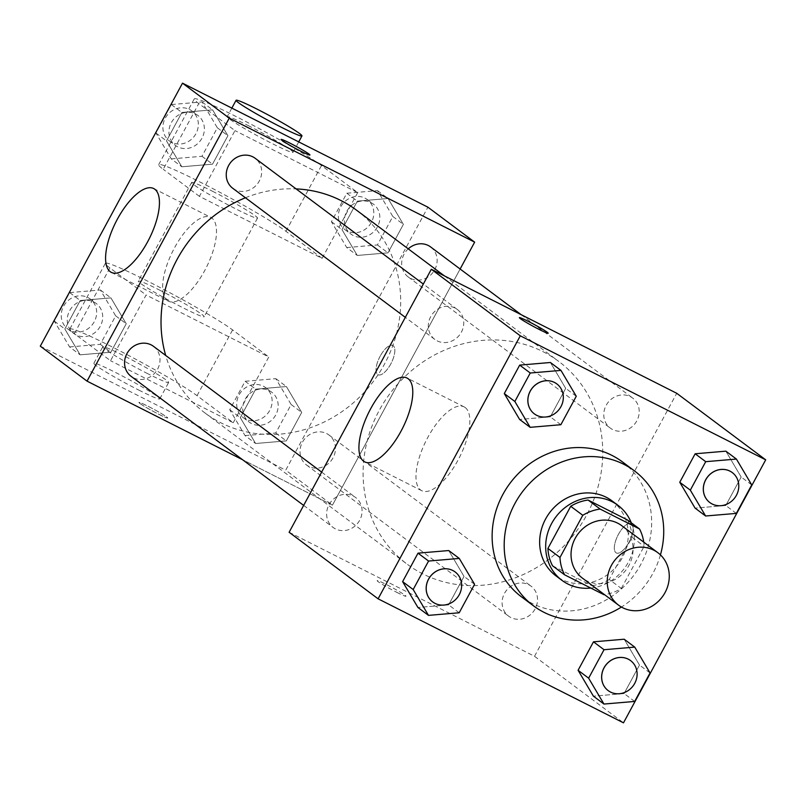 <?xml version="1.0" encoding="UTF-8"?>
<svg xmlns="http://www.w3.org/2000/svg" width="806" height="806" viewBox="0 0 806 806"><rect width="100%" height="100%" fill="white"/><g stroke="black" fill="none" stroke-linecap="round" stroke-linejoin="round"><path stroke-width="0.6" stroke-dasharray="4.03 3.02" d="M621.678 525.643A32.764 30.003 -53.2 0 1 626.081 569.852A32.764 30.003 -53.2 0 1 582.426 578.124M627.441 519.93A44.491 40.733 -53.2 0 1 632.065 537.28L609.265 579.454L621.325 588.471A44.491 40.733 -53.2 0 1 604.49 594.627M621.325 588.471L644.135 546.307A44.491 40.733 -53.2 0 0 643.742 542.146M632.065 537.28L644.135 546.307M609.265 579.454A44.491 40.733 -53.2 0 1 591.886 585.68L603.956 594.707M552.543 565.792L591.886 585.68M590.798 588.058A46.808 42.859 126.8 0 0 628.337 562.235A46.808 42.859 126.8 0 0 631.259 522.782M611.996 500.869A46.808 42.859 -53.2 0 1 622.303 557.732A46.808 42.859 -53.2 0 1 555.918 575.837M660.436 554.891A84.267 77.144 -53.2 0 1 621.436 607.039M622.363 461.848A84.267 77.144 -53.2 0 1 633.667 575.534A84.267 77.144 -53.2 0 1 521.422 596.803M634.654 701.442L624.096 693.543L593.397 696.152L624.096 693.543L639.49 665.071L624.187 639.218L639.49 665.071L650.049 672.97M459.188 612.772L448.63 604.873L417.931 607.482L448.63 604.873L464.024 576.411L448.72 550.548L464.024 576.411L474.583 584.3M736.331 513.392L725.773 505.503L695.074 508.112L725.773 505.503L741.167 477.031L725.863 451.169L741.167 477.031L751.726 484.92M560.865 424.722L550.307 416.833L519.608 419.442L550.307 416.833L565.701 388.361L550.397 362.499L565.701 388.361L576.26 396.26M289.122 532.272L534.519 656.286L623.491 722.831M534.519 656.286L676.728 393.288M631.501 523.94A16.382 6.508 -63.2 0 0 631.108 523.698A16.382 6.508 -63.2 0 0 617.91 535.385A16.382 6.508 -63.2 0 0 616.328 552.946A16.382 6.508 -63.2 0 0 629.264 541.763A16.382 6.508 -63.2 0 0 631.501 523.94A16.382 6.508 -63.2 0 0 631.098 523.688A16.382 6.508 -63.2 0 0 617.9 535.375A16.382 6.508 -63.2 0 0 616.318 552.936A16.382 6.508 -63.2 0 0 629.254 541.763A16.382 6.508 -63.2 0 0 631.491 523.93M543.002 351.658A126.582 115.883 -53.2 0 1 558.739 361.42A126.582 115.883 -53.2 0 1 575.726 532.192A126.582 115.883 -53.2 0 1 407.111 564.14A126.582 115.883 -53.2 0 1 384.371 401.68A126.582 115.883 -53.2 0 1 543.002 351.658M353.24 496.033A18.729 17.148 -53.2 0 1 355.567 497.473A18.729 17.148 -53.2 0 1 358.086 522.741A18.729 17.148 -53.2 0 1 333.14 527.467A18.729 17.148 -53.2 0 1 329.775 503.428A18.729 17.148 -53.2 0 1 353.24 496.033M528.706 584.703A18.729 17.148 -53.2 0 1 531.033 586.143A18.729 17.148 -53.2 0 1 533.542 611.401A18.729 17.148 -53.2 0 1 508.606 616.137A18.729 17.148 -53.2 0 1 505.241 592.098A18.729 17.148 -53.2 0 1 528.706 584.703M630.383 396.653A18.729 17.148 -53.2 0 1 632.71 398.093A18.729 17.148 -53.2 0 1 635.219 423.362A18.729 17.148 -53.2 0 1 610.283 428.087A18.729 17.148 -53.2 0 1 606.918 404.048A18.729 17.148 -53.2 0 1 630.383 396.653M437.144 340.857A18.729 17.148 126.8 0 0 460.609 333.462A18.729 17.148 126.8 0 0 457.244 309.423A18.729 17.148 126.8 0 0 432.298 314.159A18.729 17.148 126.8 0 0 434.817 339.417A18.729 17.148 126.8 0 0 437.144 340.857M396.854 592.39A16.382 1.048 28.4 0 0 405.982 596.228A16.382 1.048 28.4 0 0 392.069 587.514A16.382 1.048 28.4 0 0 377.158 580.642A16.382 1.048 28.4 0 0 396.854 592.39M548.181 333.241L548.191 333.231A16.382 1.048 -151.6 0 1 548.181 333.241A16.382 1.048 -151.6 0 1 533.27 326.37A16.382 1.048 -151.6 0 1 519.356 317.655A16.382 1.048 -151.6 0 1 519.366 317.655L519.366 317.645M396.854 592.37A16.382 1.048 28.4 0 0 405.992 596.218A16.382 1.048 28.4 0 0 392.079 587.503A16.382 1.048 28.4 0 0 377.168 580.632A16.382 1.048 28.4 0 0 396.854 592.37M465.203 407.554A46.96 18.649 116.8 0 1 458.815 458.654A46.96 18.649 116.8 0 1 421.729 490.693A46.96 18.649 116.8 0 1 426.263 440.368A46.96 18.649 116.8 0 1 464.095 406.869A46.96 18.649 116.8 0 1 465.203 407.554M356.665 210.275A126.582 115.883 -53.2 0 1 373.652 381.047A126.582 115.883 -53.2 0 1 205.036 413.004A126.582 115.883 -53.2 0 1 165.693 355.446M245.427 197.762A126.582 115.883 -53.2 0 1 296.104 188.896M232.743 188.272A18.729 17.148 126.8 0 0 235.07 189.722A18.729 17.148 126.8 0 0 258.535 182.317A18.729 17.148 126.8 0 0 255.17 158.288M326.632 433.557A18.729 17.148 -53.2 0 1 328.959 434.998A18.729 17.148 -53.2 0 1 331.478 460.266A18.729 17.148 -53.2 0 1 306.532 464.991A18.729 17.148 -53.2 0 1 303.167 440.963A18.729 17.148 -53.2 0 1 326.632 433.557M430.636 246.958A18.729 17.148 -53.2 0 1 433.154 272.216A18.729 17.148 -53.2 0 1 408.209 276.942A18.729 17.148 -53.2 0 1 408.249 248.853M153.493 346.328A18.729 17.148 -53.2 0 1 156.011 371.596A18.729 17.148 -53.2 0 1 131.066 376.321M332.455 505.15L460.125 269.013L332.455 505.15L242.576 459.732L332.455 505.15L285.707 470.18L427.905 207.182M556.795 383.888A18.729 17.148 -53.2 0 1 559.283 409.136A18.729 17.148 -53.2 0 1 534.368 413.881M550.307 416.833L565.701 388.361M455.118 571.938A18.729 17.148 -53.2 0 1 457.607 597.175A18.729 17.148 -53.2 0 1 432.691 601.921M448.63 604.873L464.024 576.411M732.261 472.558A18.729 17.148 -53.2 0 1 734.75 497.806A18.729 17.148 -53.2 0 1 709.834 502.551M725.773 505.503L741.167 477.031M630.584 660.608A18.729 17.148 -53.2 0 1 633.073 685.846A18.729 17.148 -53.2 0 1 608.157 690.591M624.096 693.543L639.49 665.071M171.265 158.893L201.963 156.283L217.358 127.811L202.044 101.949L171.346 104.558L155.951 133.03L171.265 158.893L181.813 166.782L212.522 164.172L227.917 135.71L212.603 109.848L181.904 112.457L166.51 140.929L181.813 166.782L212.522 164.172L227.917 135.71L212.603 109.848L181.904 112.457L166.51 140.929L181.813 166.782M195.546 113.978A18.729 17.148 -53.2 0 1 197.873 115.429A18.729 17.148 -53.2 0 1 200.382 140.687A18.729 17.148 -53.2 0 1 175.436 145.412A18.729 17.148 -53.2 0 1 172.071 121.384A18.729 17.148 -53.2 0 1 195.546 113.978M201.963 156.283L212.522 164.172M217.358 127.811L227.917 135.71M202.044 101.949L212.603 109.848M171.346 104.558L181.904 112.457M155.951 133.03L166.51 140.929M189.511 109.475A18.729 17.148 -53.2 0 1 191.838 110.916A18.729 17.148 -53.2 0 1 194.347 136.174A18.729 17.148 -53.2 0 1 169.411 140.899A18.729 17.148 -53.2 0 1 166.046 116.87A18.729 17.148 -53.2 0 1 189.511 109.475M69.588 346.933L100.287 344.323L115.681 315.861L100.377 289.999L69.669 292.608L54.274 321.08L69.588 346.933L80.137 354.831L110.845 352.222L126.24 323.75L110.926 297.888L80.227 300.497L64.833 328.969L80.137 354.831L110.845 352.222L126.24 323.75L110.926 297.888L80.227 300.497L64.833 328.969L80.137 354.831M93.869 302.028A18.729 17.148 -53.2 0 1 96.196 303.469A18.729 17.148 -53.2 0 1 98.705 328.737A18.729 17.148 -53.2 0 1 73.759 333.462A18.729 17.148 -53.2 0 1 70.394 309.423A18.729 17.148 -53.2 0 1 93.869 302.028M100.287 344.323L110.845 352.222M115.681 315.861L126.24 323.75M100.377 289.999L110.926 297.888M69.669 292.608L80.227 300.497M54.274 321.08L64.833 328.969M87.834 297.515A18.729 17.148 -53.2 0 1 90.161 298.955A18.729 17.148 -53.2 0 1 92.67 324.224A18.729 17.148 -53.2 0 1 67.734 328.949A18.729 17.148 -53.2 0 1 64.369 304.92A18.729 17.148 -53.2 0 1 87.834 297.515M346.721 247.563L377.43 244.953L392.824 216.482L377.51 190.619L346.812 193.228L331.417 221.7L346.721 247.563L357.28 255.452L387.988 252.842L403.383 224.37L388.069 198.518L357.37 201.127L341.976 229.589L357.28 255.452L387.988 252.842L403.383 224.37L388.069 198.518L357.37 201.127L341.976 229.589L357.28 255.452M371.012 202.649A18.729 17.148 -53.2 0 1 373.339 204.089A18.729 17.148 -53.2 0 1 375.848 229.357A18.729 17.148 -53.2 0 1 350.902 234.083A18.729 17.148 -53.2 0 1 347.537 210.054A18.729 17.148 -53.2 0 1 371.012 202.649M377.43 244.953L387.988 252.842M392.824 216.482L403.383 224.37M377.51 190.619L388.069 198.518M346.812 193.228L357.37 201.127M331.417 221.7L341.976 229.589M364.977 198.135A18.729 17.148 -53.2 0 1 367.304 199.586A18.729 17.148 -53.2 0 1 369.813 224.844A18.729 17.148 -53.2 0 1 344.867 229.569A18.729 17.148 -53.2 0 1 341.512 205.54A18.729 17.148 -53.2 0 1 364.977 198.135M245.044 435.603L275.753 432.993L291.147 404.521L275.833 378.669L245.135 381.278L229.74 409.74L245.044 435.603L255.603 443.502L286.311 440.892L301.706 412.42L286.392 386.558L255.693 389.167L240.299 417.639L255.603 443.502L286.311 440.892L301.706 412.42L286.392 386.558L255.693 389.167L240.299 417.639L255.603 443.502M269.335 390.698A18.729 17.148 -53.2 0 1 271.662 392.139A18.729 17.148 -53.2 0 1 274.171 417.407A18.729 17.148 -53.2 0 1 249.225 422.132A18.729 17.148 -53.2 0 1 245.86 398.093A18.729 17.148 -53.2 0 1 269.335 390.698M275.753 432.993L286.311 440.892M291.147 404.521L301.706 412.42M275.833 378.669L286.392 386.558M245.135 381.278L255.693 389.167M229.74 409.74L240.299 417.639M263.3 386.185A18.729 17.148 -53.2 0 1 265.627 387.626A18.729 17.148 -53.2 0 1 268.136 412.894A18.729 17.148 -53.2 0 1 243.2 417.619A18.729 17.148 -53.2 0 1 239.835 393.59A18.729 17.148 -53.2 0 1 263.3 386.185M281.103 139.428L281.093 139.448A16.382 1.048 28.4 0 0 281.093 139.448A16.382 1.048 28.4 0 0 295.006 148.163A16.382 1.048 28.4 0 0 309.917 155.034A16.382 1.048 28.4 0 0 309.927 155.024L309.917 155.034M167.275 300.517A46.96 18.649 -63.2 0 0 168.394 301.202A46.96 18.649 -63.2 0 0 206.215 267.703A46.96 18.649 -63.2 0 0 210.749 217.378A46.96 18.649 -63.2 0 0 173.673 249.417A46.96 18.649 -63.2 0 0 167.275 300.517M139.891 403.443A16.382 1.048 28.4 0 0 155.749 412.712A16.382 1.048 28.4 0 0 167.719 418.022A16.382 1.048 28.4 0 0 153.805 409.307A16.382 1.048 28.4 0 0 138.894 402.436A16.382 1.048 28.4 0 0 139.891 403.443A16.382 1.048 -151.6 0 1 138.904 402.426A16.382 1.048 -151.6 0 1 153.815 409.287A16.382 1.048 -151.6 0 1 167.729 418.012A16.382 1.048 -151.6 0 1 155.76 412.702A16.382 1.048 -151.6 0 1 139.891 403.433M40.3 346.167L285.707 470.18M380.18 356.161A16.382 6.508 -63.2 0 0 378.064 374.73A16.382 6.508 -63.2 0 0 391.263 363.043A16.382 6.508 -63.2 0 0 392.844 345.482A16.382 6.508 -63.2 0 0 380.18 356.161A16.382 6.508 116.8 0 1 392.834 345.482A16.382 6.508 116.8 0 1 391.253 363.043A16.382 6.508 116.8 0 1 378.054 374.73A16.382 6.508 116.8 0 1 380.17 356.151M233.246 422.737L268.791 356.987L146.088 294.986L110.543 360.735L74.343 333.664A74.898 4.796 -151.6 0 1 69.81 329.039A74.898 4.796 -151.6 0 1 124.537 353.3A74.898 4.796 -151.6 0 1 197.047 395.665L233.246 422.737L110.543 360.735M357.673 192.614L322.118 258.363L199.414 196.362L234.969 130.602L198.78 103.541A74.898 4.796 -151.6 0 1 194.246 98.916A74.898 4.796 -151.6 0 1 248.973 123.167A74.898 4.796 -151.6 0 1 321.483 165.542L357.673 192.614L234.969 130.602M212.512 191.264A37.449 2.398 -151.6 0 1 257.517 218.104A37.449 2.398 -151.6 0 1 223.433 202.397A37.449 2.398 -151.6 0 1 191.637 182.478A37.449 2.398 -151.6 0 1 212.512 191.264M322.118 258.363L285.929 231.292A74.898 4.796 28.4 0 0 213.419 188.916A74.898 4.796 28.4 0 0 158.691 164.666A74.898 4.796 28.4 0 0 163.225 169.29L198.78 103.541M199.414 196.362L163.225 169.29M159.185 289.888A37.449 2.398 -151.6 0 1 204.19 316.728A37.449 2.398 -151.6 0 1 170.106 301.021A37.449 2.398 -151.6 0 1 138.31 281.103A37.449 2.398 -151.6 0 1 159.185 289.888M74.343 333.664L109.898 267.914L146.088 294.986M109.898 267.914A74.898 4.796 -151.6 0 1 105.364 263.29A74.898 4.796 -151.6 0 1 160.092 287.551A74.898 4.796 -151.6 0 1 232.602 329.916L268.791 356.987M248.067 125.514A37.449 2.398 -151.6 0 1 293.072 152.354A37.449 2.398 -151.6 0 1 258.988 136.647A37.449 2.398 -151.6 0 1 227.181 116.729A37.449 2.398 -151.6 0 1 248.067 125.514M147.76 373.692A37.449 2.398 -151.6 0 1 102.755 346.852A37.449 2.398 -151.6 0 1 136.839 362.559A37.449 2.398 -151.6 0 1 168.645 382.477A37.449 2.398 -151.6 0 1 147.76 373.692M138.874 390.124A37.449 2.398 28.4 0 0 159.749 398.92A37.449 2.398 28.4 0 0 127.953 378.991A37.449 2.398 28.4 0 0 93.869 363.294A37.449 2.398 28.4 0 0 138.874 390.124M285.929 231.292L321.483 165.542M197.047 395.665L232.602 329.916M464.095 406.869L407.04 378.034M421.729 490.693L364.675 461.868M205.036 413.004L407.111 564.14M444.348 275.854L558.739 361.42M457.244 309.423L423.331 284.055M434.817 339.417L405.327 317.363M306.532 464.991L508.606 616.137M328.959 434.998L531.033 586.143M408.209 276.942L610.283 428.087M521.2 314.693L632.71 398.093M303.65 505.402L333.14 527.467M321.654 472.104L355.567 497.473M169.411 140.899L175.436 145.412M191.838 110.916L197.873 115.429M67.734 328.949L73.759 333.462M90.161 298.955L96.196 303.469M344.867 229.569L350.902 234.083M367.304 199.586L373.339 204.089M243.2 417.619L249.225 422.132M265.627 387.626L271.662 392.139M111.329 272.378L168.394 301.202M153.694 188.544L210.749 217.378M191.637 182.478L138.31 281.103M257.517 218.104L204.19 316.728M231.846 108.105L227.181 116.729M298.724 141.896L293.072 152.354M159.749 398.92L168.645 382.477M93.869 363.294L102.755 346.852M158.691 164.666L194.246 98.916M69.81 329.039L105.364 263.29"/><path stroke-width="1.21" d="M653.797 550.186A32.764 30.003 -53.2 0 1 657.877 552.715A32.764 30.003 -53.2 0 1 662.27 596.924A32.764 30.003 -53.2 0 1 618.615 605.195A32.764 30.003 -53.2 0 1 612.731 563.142A32.764 30.003 -53.2 0 1 653.797 550.186M618.615 605.195L582.426 578.124A32.764 30.003 -53.2 0 1 576.542 536.071A32.764 30.003 -53.2 0 1 617.608 523.124A32.764 30.003 -53.2 0 1 621.678 525.643L657.877 552.715M564.603 574.819L552.543 565.792A44.491 40.733 -53.2 0 1 547.919 548.443L570.719 506.279L582.778 515.296L559.979 557.47A44.491 40.733 -53.2 0 0 564.603 574.819L603.956 594.707A44.491 40.733 -53.2 0 0 604.49 594.627M570.719 506.279A44.491 40.733 -53.2 0 1 588.088 500.042L627.441 519.93L639.501 528.948A44.491 40.733 -53.2 0 1 643.742 542.146M639.501 528.948L600.158 509.07A44.491 40.733 -53.2 0 0 582.778 515.296M588.088 500.042L600.158 509.07M631.259 522.782A46.808 42.859 126.8 0 0 618.031 505.372A46.808 42.859 126.8 0 0 555.666 517.19A46.808 42.859 126.8 0 0 561.953 580.35A46.808 42.859 126.8 0 0 590.798 588.058M561.953 580.35L555.918 575.837A46.808 42.859 -53.2 0 1 547.506 515.759A46.808 42.859 -53.2 0 1 606.183 497.252A46.808 42.859 -53.2 0 1 611.996 500.869L618.031 505.372M547.919 548.443L559.979 557.47M621.436 607.039A84.267 77.144 -53.2 0 1 533.491 605.83A84.267 77.144 -53.2 0 1 518.349 497.675A84.267 77.144 -53.2 0 1 623.955 464.377A84.267 77.144 -53.2 0 1 634.433 470.875A84.267 77.144 -53.2 0 1 660.436 554.891M533.491 605.83L521.422 596.803A84.267 77.144 -53.2 0 1 506.289 488.658A84.267 77.144 -53.2 0 1 611.895 455.36A84.267 77.144 -53.2 0 1 622.363 461.848L634.433 470.875M634.735 647.107L624.187 639.218L593.478 641.828L578.083 670.29L593.397 696.152L603.956 704.051L634.654 701.442L650.049 672.97L634.735 647.107L604.037 649.717L588.642 678.189L603.956 704.051M459.279 558.437L448.72 550.548L418.012 553.158L402.617 581.63L417.931 607.482L428.49 615.381L459.188 612.772L474.583 584.3L459.279 558.437L428.57 561.047L413.176 589.518L428.49 615.381M378.095 598.818L623.491 722.831L765.7 459.833L520.293 335.82L378.095 598.818L289.122 532.272L431.321 269.275L520.293 335.82M736.412 459.067L725.863 451.169L695.155 453.778L679.76 482.25L695.074 508.112L705.623 516.001L736.331 513.392L751.726 484.92L736.412 459.067L705.713 461.677L690.319 490.139L705.623 516.001M560.956 370.397L550.397 362.499L519.689 365.108L504.294 393.58L519.608 419.442L530.167 427.331L560.865 424.722L576.26 396.26L560.956 370.397L530.247 373.007L514.853 401.479L530.167 427.331M431.321 269.275L676.728 393.288L765.7 459.833M408.148 378.719A46.96 18.649 116.8 0 1 401.751 429.82A46.96 18.649 116.8 0 1 364.675 461.868A46.96 18.649 116.8 0 1 369.208 411.534A46.96 18.649 116.8 0 1 407.04 378.034A46.96 18.649 116.8 0 1 408.148 378.719M519.366 317.655A16.382 1.048 -151.6 0 1 528.494 321.503A16.382 1.048 -151.6 0 1 548.191 333.231A16.382 1.048 -151.6 0 1 533.28 326.359A16.382 1.048 -151.6 0 1 519.366 317.645A16.382 1.048 -151.6 0 1 528.504 321.493A16.382 1.048 -151.6 0 1 548.191 333.241M296.104 188.896A126.582 115.883 -53.2 0 1 340.938 200.523A126.582 115.883 -53.2 0 1 356.665 210.275L444.348 275.854M165.693 355.446A126.582 115.883 -53.2 0 1 245.427 197.762M423.331 284.055L255.17 158.288A18.729 17.148 126.8 0 0 230.234 163.014A18.729 17.148 126.8 0 0 232.743 188.272L405.327 317.363M408.249 248.853A18.729 17.148 -53.2 0 1 428.308 245.508A18.729 17.148 -53.2 0 1 430.636 246.958L521.2 314.693M303.65 505.402L131.066 376.321A18.729 17.148 -53.2 0 1 127.701 352.293A18.729 17.148 -53.2 0 1 151.165 344.887A18.729 17.148 -53.2 0 1 153.493 346.328L321.654 472.104M182.509 83.169L427.905 207.182L474.653 242.143L460.125 269.013L474.653 242.143L229.257 118.129L87.048 381.137L242.576 459.732L87.048 381.137L40.3 346.167L182.509 83.169L229.257 118.129L87.048 381.137M534.338 413.861L534.388 413.891A18.729 17.148 -53.2 0 1 531.023 389.862A18.729 17.148 -53.2 0 1 554.498 382.467A18.729 17.148 -53.2 0 1 556.825 383.908A18.729 17.148 -53.2 0 1 559.334 409.166A18.729 17.148 -53.2 0 1 534.388 413.891A18.729 17.148 -53.2 0 1 534.338 413.861A18.729 17.148 -53.2 0 1 530.983 389.822A18.729 17.148 -53.2 0 1 554.447 382.427A18.729 17.148 -53.2 0 1 556.775 383.868A18.729 17.148 -53.2 0 1 556.795 383.888M550.397 362.499L519.689 365.108L530.247 373.007M519.689 365.108L504.294 393.58L514.853 401.479M504.294 393.58L519.608 419.442M432.711 601.941L432.661 601.911A18.729 17.148 -53.2 0 1 432.661 601.911A18.729 17.148 -53.2 0 1 429.306 577.872A18.729 17.148 -53.2 0 1 452.771 570.477A18.729 17.148 -53.2 0 1 455.098 571.917A18.729 17.148 -53.2 0 1 455.118 571.938A18.729 17.148 -53.2 0 1 457.657 597.216A18.729 17.148 -53.2 0 1 432.711 601.941A18.729 17.148 -53.2 0 1 429.346 577.912A18.729 17.148 -53.2 0 1 452.821 570.507A18.729 17.148 -53.2 0 1 455.148 571.958L455.098 571.917M448.72 550.548L418.012 553.158L428.57 561.047M418.012 553.158L402.617 581.63L413.176 589.518M402.617 581.63L417.931 607.482M709.804 502.531L709.854 502.561A18.729 17.148 -53.2 0 1 706.489 478.532A18.729 17.148 -53.2 0 1 729.954 471.137A18.729 17.148 -53.2 0 1 732.281 472.578A18.729 17.148 -53.2 0 1 734.8 497.836A18.729 17.148 -53.2 0 1 709.854 502.561A18.729 17.148 -53.2 0 1 709.804 502.531A18.729 17.148 -53.2 0 1 706.439 478.492A18.729 17.148 -53.2 0 1 729.914 471.097A18.729 17.148 -53.2 0 1 732.241 472.538A18.729 17.148 -53.2 0 1 732.261 472.558M725.863 451.169L695.155 453.778L705.713 461.677M695.155 453.778L679.76 482.25L690.319 490.139M679.76 482.25L695.074 508.112M628.237 659.147A18.729 17.148 -53.2 0 1 630.564 660.588A18.729 17.148 -53.2 0 1 630.584 660.608A18.729 17.148 -53.2 0 1 633.123 685.886A18.729 17.148 -53.2 0 1 608.177 690.611A18.729 17.148 -53.2 0 1 608.127 690.571A18.729 17.148 -53.2 0 1 604.762 666.542A18.729 17.148 -53.2 0 1 628.237 659.147M624.187 639.218L593.478 641.828L604.037 649.717M593.478 641.828L578.083 670.29L588.642 678.189M578.083 670.29L593.397 696.152M608.127 690.571L608.177 690.611A18.729 17.148 -53.2 0 1 604.812 666.582A18.729 17.148 -53.2 0 1 628.277 659.177A18.729 17.148 -53.2 0 1 630.604 660.618L630.564 660.588M308.93 154.017A16.382 1.048 28.4 0 0 293.122 144.778A16.382 1.048 28.4 0 0 281.103 139.438A16.382 1.048 -151.6 0 1 293.072 144.737A16.382 1.048 -151.6 0 1 308.94 154.006A16.382 1.048 -151.6 0 1 309.927 155.014A16.382 1.048 28.4 0 0 308.93 154.017M309.927 155.014A16.382 1.048 -151.6 0 1 295.016 148.153A16.382 1.048 -151.6 0 1 281.103 139.428M474.653 242.143L229.257 118.129M110.221 271.682A46.96 18.649 116.8 0 1 116.618 220.592A46.96 18.649 116.8 0 1 153.694 188.544A46.96 18.649 116.8 0 1 149.16 238.868A46.96 18.649 116.8 0 1 111.329 272.378A46.96 18.649 116.8 0 1 110.221 271.682M256.953 109.082A37.449 2.398 -151.6 0 1 301.958 135.912A37.449 2.398 -151.6 0 1 267.874 120.215A37.449 2.398 -151.6 0 1 236.077 100.287A37.449 2.398 -151.6 0 1 256.953 109.082M236.077 100.287L231.846 108.105M301.958 135.912L298.724 141.896"/></g></svg>
